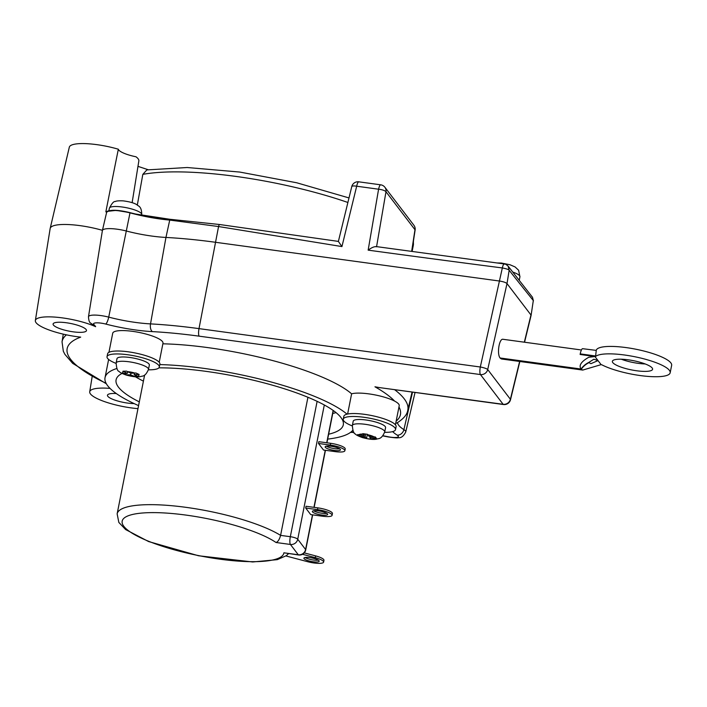 <?xml version="1.0" encoding="UTF-8"?>
<svg xmlns="http://www.w3.org/2000/svg" width="707" height="707" viewBox="0 0 707 707"><rect width="100%" height="100%" fill="white"/><g stroke="black" fill="none" stroke-linecap="round" stroke-linejoin="round"><path stroke-width="1.06" d="M588.471 362.603L588.949 362.664A18.956 17.852 -37.3 0 0 581.251 369.248L500.282 358.007M581.419 349.983L503.039 339.289C499.222 338.255 496.738 353.88 500.07 357.981L581.083 369.036A18.956 17.852 142.7 0 1 588.781 362.444L593.871 359.209L598.025 360.597L590.937 363.663L588.949 362.664M581.083 369.036C578.556 365.554 581.127 361.63 588.798 357.256L594.932 356.549L601.109 364.644L582.754 370.07L581.251 369.248M670.174 372.757L671.65 365.325A38.434 8.838 -168.8 0 0 635.664 349.187A38.434 8.838 -168.8 0 0 596.248 350.398L582.665 348.692A7.176 1.759 97.8 0 0 580.235 353.88L580.12 354.472L595.506 356.567A38.434 8.838 11.2 0 1 637.14 357.229A38.434 8.838 11.2 0 1 670.174 372.757A38.434 8.838 11.2 0 1 643.184 375.93A38.434 8.838 11.2 0 1 601.781 364.785L600.65 364.635M580.235 353.88L595.621 355.983L596.213 350.743M594.932 356.549L580.12 354.472M621.25 359.209A20.494 4.719 -168.8 0 0 645.173 363.946M582.754 370.07L501.466 358.979L500.238 358.193M628.293 359.819A20.494 4.719 11.2 0 1 652.588 369.275A20.494 4.719 11.2 0 1 631.563 369.92A20.494 4.719 11.2 0 1 612.368 361.312A20.494 4.719 11.2 0 1 628.293 359.819M595.621 355.983L595.506 356.567M533.308 300.555L531.098 315.375L533.308 300.555A23661.036 5610.752 95.8 0 1 509.164 270.277L508.139 266.159L532.486 297.276L533.308 300.555M376 246.549L504.259 263.941C504.789 263.614 506.079 264.356 508.139 266.159M376.504 246.796C374.683 246.283 371.9 247.397 368.153 250.145A19036.275 17763.737 -33.3 0 0 502.332 267.944C506.601 268.793 508.872 269.57 509.164 270.277L507.007 283.587L530.966 314.986L524.329 342.197M106.722 212.091A37.754 8.687 -168.8 0 0 105.856 211.844A11946.285 10438.935 -108.5 0 1 108.754 197.156A11946.285 10438.935 -108.5 0 1 118.343 149.221A19.266 4.436 -168.8 0 0 135.983 156.777A35.438 8.157 -168.8 0 1 138.846 160.94L132.129 202.67M118.343 149.221A35.438 8.157 -168.8 0 0 69.321 147.171L50.188 228.379A38.434 8.838 -168.8 0 0 50.162 228.52L35.35 320.545A35.094 8.069 11.2 0 1 58.213 317.39A35.094 8.069 11.2 0 1 95.648 326.705A60.722 13.972 -168.8 0 0 93.943 324.646A9.58 2.201 11.2 0 1 96.311 322.852A9.58 2.201 11.2 0 1 105.723 324.053A60.722 13.972 -168.8 0 0 152.403 331.618A169.874 39.079 11.2 0 1 199.144 336.17L480.442 374.56L503.128 404.289L386.747 388.585M519.627 361.454L510.392 399.269A6.354 5.983 -37.3 0 1 503.128 404.289A6.354 1.555 97.8 0 0 503.472 404.519A6.354 6.354 0 0 0 510.507 399.729A6.354 1.617 -166.3 0 0 510.392 399.269L487.706 369.54A6.354 1.193 -167.3 0 0 480.309 367.004A6.354 1.555 -82.2 0 0 480.442 374.56A6.354 5.983 -37.3 0 0 487.706 369.54L507.007 283.587C505.85 282.508 503.384 281.66 499.61 281.05L215.299 242.254A179.348 41.262 11.2 0 0 165.951 237.446A51.24 11.789 -168.8 0 1 126.562 231.065A19.062 4.383 11.2 0 0 102.435 230.332A6056.215 4308.414 -93.9 0 1 106.66 212.268C109.249 209.661 117.026 209.855 129.991 212.86C143.963 216.572 157.201 218.976 169.733 220.08L218.56 226.54L341.941 246.575L338.503 241.608M148.063 169.698L137.98 166.357M305.106 557.514A7.786 1.794 -168.8 0 0 313.484 560.024A7.786 1.794 -168.8 0 0 318.336 560.13M313.139 561.782A7.786 1.794 11.2 0 1 303.904 558.185A7.786 1.794 11.2 0 1 311.893 557.947A7.786 1.794 11.2 0 1 319.184 561.217A7.786 1.794 11.2 0 1 313.139 561.782M352.28 425.923A26.645 6.133 11.2 0 1 343.257 419.233L343.841 416.299A26.645 6.133 11.2 0 1 347.057 414.169A26.645 6.133 11.2 0 1 377.07 416.785A26.645 6.133 11.2 0 1 396.114 426.648L395.531 429.582A26.645 6.133 11.2 0 1 384.635 432.331M159.8 364.582A127.083 29.234 11.2 0 1 347.057 414.169M138.563 405.615A127.083 29.234 11.2 0 1 105.034 377.644A127.083 29.234 11.2 0 1 116.849 368.497M352.766 430.289A127.083 29.234 11.2 0 1 327.668 439.1M328.631 434.222A115.807 26.645 -168.8 0 0 343.302 424.819A115.807 26.645 -168.8 0 0 281.404 387.843A115.807 26.645 -168.8 0 0 158.881 367.843M122.055 373.429A115.807 26.645 -168.8 0 0 116.089 379.836A115.807 26.645 -168.8 0 0 139.306 401.876M315.631 555.896L315.278 557.664A12.302 2.828 11.2 0 1 323.612 562.092L323.956 560.333A12.302 2.828 -168.8 0 0 315.631 555.896L304.266 552.892M323.612 562.092A12.302 2.828 11.2 0 1 307.81 561.747L285.937 555.958M315.278 557.664L302.516 554.288M298.628 554.995A6.354 6.354 0 0 0 305.716 549.931A6.354 1.458 -168.8 0 0 305.592 549.533L297.727 539.229A6.354 1.458 -168.8 0 0 290.33 536.701A6.354 1.555 97.8 0 0 290.427 544.461L298.283 554.765A6.354 1.555 97.8 0 0 298.628 554.995L283.887 552.803A82.401 18.956 11.2 0 1 172.013 549.18A82.401 18.956 11.2 0 1 144.308 512.875A82.401 18.956 11.2 0 1 276.022 542.499C277.957 541.845 279.477 539.468 280.591 535.376L307.934 397.281M321.605 515.005A7.786 1.794 11.2 0 1 312.379 511.408A7.786 1.794 11.2 0 1 320.368 511.17A7.786 1.794 11.2 0 1 327.659 514.44A7.786 1.794 11.2 0 1 321.605 515.005M313.581 510.737A7.786 1.794 -168.8 0 0 321.959 513.247A7.786 1.794 -168.8 0 0 326.811 513.353M334.393 450.439A7.786 1.794 11.2 0 1 325.167 446.842A7.786 1.794 11.2 0 1 333.156 446.594A7.786 1.794 11.2 0 1 340.447 449.864A7.786 1.794 11.2 0 1 334.393 450.439M326.369 446.161A7.786 1.794 -168.8 0 0 334.747 448.671A7.786 1.794 -168.8 0 0 339.59 448.777M343.257 419.233A26.645 6.133 11.2 0 1 346.474 417.103A26.645 6.133 11.2 0 1 376.486 419.728A26.645 6.133 11.2 0 1 395.531 429.582M332.741 413.48A115.807 26.645 -168.8 0 0 336.028 412.605M135.426 376.787A115.807 26.645 -168.8 0 0 143.415 381.135M330.293 445.065A12.302 2.828 11.2 0 1 344.866 450.739A12.302 2.828 11.2 0 1 335.312 451.64L323.506 450.032L318.486 443.448L330.293 445.065L330.646 443.307A12.302 2.828 -168.8 0 1 345.219 448.98L344.866 450.739M317.514 509.641A12.302 2.828 11.2 0 1 332.087 515.315A12.302 2.828 11.2 0 1 322.525 516.216L310.718 514.599L305.698 508.024L317.514 509.641L317.858 507.873A12.302 2.828 -168.8 0 1 332.431 513.556L332.087 515.315M305.698 508.024L306.043 506.265L317.858 507.873M318.486 443.448L318.83 441.689L330.646 443.307M349.002 197.933L296.657 182.76L239.744 172.057L187.178 167.515L146.862 169.91L142.823 174.364L137.326 205.021M524.55 342.223L531.098 315.375M504.568 264.144C503.799 263.552 503.057 264.825 502.332 267.944L480.309 367.004L199.003 328.622A176.22 40.538 -168.8 0 0 150.52 323.894A54.368 12.505 11.2 0 1 108.719 317.125A15.934 3.668 -168.8 0 0 88.472 316.763L102.435 230.332A38.434 8.838 -168.8 0 0 50.188 228.379M135.046 376.707L130.583 374.79L125.669 374.834L122.435 373.376L127.357 373.331L122.93 371.228L126.518 371.131L130.945 373.234L135.903 373.004L139.129 374.463L134.18 374.692L138.643 376.61L135.046 376.707L135.346 375.223M130.583 374.79L130.901 373.208M125.669 374.834L125.961 373.367M127.357 373.331L127.667 371.749M134.18 374.692L134.489 373.137M116.134 362.983L116.982 358.67A16.5 3.8 11.2 0 1 127.711 357.221A16.5 3.8 11.2 0 1 145.209 361.542A16.5 3.8 11.2 0 1 149.354 365.086L148.505 369.39A16.5 3.8 -168.8 0 0 144.361 365.855A16.5 3.8 -168.8 0 0 125.528 361.401A16.5 3.8 -168.8 0 0 116.134 362.983C116.558 368.365 117.521 371.166 119.023 371.378C119.607 372.297 121.975 373.517 126.12 375.037C132.483 376.734 137.202 377.264 140.286 376.645C142.222 375.709 145.006 377.414 148.505 369.39M116.054 363.398A26.645 6.133 11.2 0 1 107.031 356.699A26.645 6.133 11.2 0 1 124.352 354.348A26.645 6.133 11.2 0 1 152.615 361.339A26.645 6.133 11.2 0 1 159.305 367.057A26.645 6.133 11.2 0 1 148.408 369.805M107.031 356.699L107.614 353.765A26.645 6.133 11.2 0 1 134.94 352.934A26.645 6.133 11.2 0 1 159.888 364.123L159.305 367.057M364.132 435.556L362.762 433.656L367.49 434.301L368.851 436.201L375.364 436.997L376.371 438.313L369.858 437.518L371.255 439.233L366.526 438.587L365.13 436.873L358.652 435.892L357.645 434.584L364.132 435.556L364.45 433.93M358.652 435.892L358.864 434.84M365.13 436.873L365.678 434.098M366.526 438.587L367.384 434.292M369.858 437.518L370.079 436.369M352.36 425.508L353.208 421.204A16.5 3.8 11.2 0 1 370.132 420.683A16.5 3.8 11.2 0 1 385.58 427.611L384.732 431.915A16.5 3.8 -168.8 0 0 361.206 423.891A16.5 3.8 -168.8 0 0 352.36 425.508C352.784 430.89 353.747 433.691 355.25 433.904C355.833 434.823 358.202 436.042 362.346 437.562C368.709 439.259 373.429 439.789 376.513 439.171C378.448 438.234 381.232 439.94 384.732 431.915M162.866 343.814A127.083 29.234 11.2 0 1 351.618 393.826L347.614 414.046M351.618 393.826A25.62 5.895 11.2 0 1 394.612 401.099A25.62 5.895 11.2 0 1 399.216 405.703L395.434 424.792M108.94 352.316L112.722 333.227A25.62 5.895 11.2 0 1 139.005 332.423A25.62 5.895 11.2 0 1 162.99 343.178L159.208 362.267M106.085 383.282A169.874 39.079 11.2 0 1 80.704 337.133A35.094 8.069 11.2 0 1 35.35 320.545M137.971 408.646A35.094 8.069 11.2 0 1 89.718 391.784A35.094 8.069 11.2 0 1 110.045 388.39M134.144 403.6A17.012 3.915 11.2 0 1 116.319 400.586A17.012 3.915 11.2 0 1 107.464 395.231A17.012 3.915 11.2 0 1 116.31 393.543M66.308 322.745A17.012 3.915 11.2 0 1 86.475 330.602A17.012 3.915 11.2 0 1 69.021 331.132A17.012 3.915 11.2 0 1 53.096 323.992A17.012 3.915 11.2 0 1 66.308 322.745M379.721 387.63L374.957 386.8A169.874 39.079 11.2 0 1 394.612 401.099M93.943 324.646A6.354 5.833 -45.6 0 1 90.699 323.126L95.648 326.705M512.725 272.045A16.5 3.8 11.2 0 1 519.928 276.791L518.62 270.251L515.094 266.946L510.003 264.754L501.378 263.039L497.083 262.969M109.391 208.203A16.5 3.8 11.2 0 1 122.205 207.001A16.5 3.8 11.2 0 1 141.762 214.61C141.586 205.861 138.36 206.382 136.937 204.774C134.321 203.024 129.743 201.725 123.221 200.868C118.803 200.691 116.151 200.921 115.259 201.539C113.8 201.168 111.839 203.386 109.391 208.203L108.887 210.757M411.845 251.427L415.115 230.067A6.354 1.308 -171.3 0 0 414.974 229.731L411.66 251.4M415.115 230.067A6.354 6.354 0 0 0 413.887 225.25A6.354 5.983 142.7 0 1 414.974 229.731L385.987 191.738A6.354 5.983 142.7 0 0 384.891 187.258A6.354 6.354 0 0 0 380.702 184.819A6.354 1.555 97.8 0 0 378.59 189.211A6.354 1.723 9.7 0 1 385.987 191.738L376.584 246.628M219.7 224.614A2.943 0.645 100.5 0 0 219.559 224.508A2.943 0.645 100.5 0 0 218.56 226.54L199.003 328.622A6.354 1.555 97.8 0 0 199.144 336.17M135.505 214.018L170.475 219.373A1.122 0.557 95.3 0 0 170.325 219.329A1.122 0.557 95.3 0 0 169.733 220.08L165.951 237.446L150.52 323.894A6.354 3.261 93.1 0 0 152.403 331.618M129.964 212.639L116.151 210.377L107.526 211.349M135.497 214.018A53.617 12.337 11.2 0 1 130 212.648C143.945 216.254 157.396 218.481 170.334 219.329L219.568 224.508L338.388 241.405L351.759 186.621A6.354 1.617 13.7 0 1 356.682 186.215L378.59 189.211L368.153 250.145M380.702 184.819L358.794 181.832A6.354 1.555 97.8 0 0 356.682 186.215L341.941 246.575M413.259 242.183A149.628 34.422 11.2 0 1 413.286 245.497L413.445 240.99M317.125 401.337L290.33 536.701L280.591 535.376A88.755 20.415 -168.8 0 0 184.474 507.14A88.755 20.415 -168.8 0 0 117.141 513.848L118.838 522.429L125.625 529.561L148.585 541.544L198.561 555.764L252.691 561.968L277.277 559.652L286.344 555.667L288.589 553.625M324.31 404.978L297.727 539.229A6.354 5.983 142.7 0 1 290.427 544.461L276.022 542.499M283.887 552.803L298.283 554.765A6.354 5.983 -37.3 0 0 305.592 549.533L312.459 514.837M333.138 410.413L326.731 442.768M325.247 450.262L313.943 507.343M142.823 174.364A149.628 34.422 11.2 0 1 347.888 202.476M105.723 324.053A6.354 1.555 104.6 0 0 108.719 317.125L130 212.86M123.363 373.437A8.298 1.909 11.2 0 1 123.76 371.705M127.348 371.608A8.298 1.909 11.2 0 1 134.94 373.119M134.18 376.416A8.298 1.909 11.2 0 1 126.597 374.904M138.165 374.577A8.298 1.909 11.2 0 1 137.768 376.318M367.737 434.743A8.298 1.909 11.2 0 1 374.109 436.917M375.108 438.234A8.298 1.909 11.2 0 1 370.972 438.976M358.873 434.84A8.298 1.909 11.2 0 1 363.009 434.098M366.244 438.331A8.298 1.909 11.2 0 1 359.881 436.157M392.632 431.623A60.722 13.972 -168.8 0 0 397.246 435.159A9.58 2.201 11.2 0 1 396.848 437.368A9.58 2.201 11.2 0 1 388.258 436.776A60.722 13.972 -168.8 0 0 382.92 435.742M353.774 432.216A60.722 13.972 -168.8 0 0 350.893 432.101M398.969 406.932A169.874 39.079 11.2 0 1 396.167 421.098M395.717 423.369A6.354 5.974 60.3 0 0 397.237 422.777C403.653 418.694 407.161 414.523 407.753 410.29A176.22 40.538 -168.8 0 0 394.577 389.654M397.246 435.159A6.354 5.303 -57.8 0 0 403.9 429.626A54.368 12.505 11.2 0 1 397.537 422.609M66.405 334.844A176.22 40.538 -168.8 0 0 62.039 341.835L63.268 334.146M388.258 436.776L388.178 436.935C394.656 437.854 398.076 438.101 398.43 437.668C401.178 438.093 403.617 436.184 405.747 431.942A15.934 3.668 -168.8 0 0 403.9 429.626L412.535 392.111M141.612 215.361L141.762 214.61M519.212 280.361L519.928 276.791M413.887 225.25L384.891 187.258M532.486 297.276L533.432 300.908M106.66 212.268C107.658 212.003 104.76 211.11 112.369 210.315C116.611 210.059 122.479 210.836 129.991 212.639M358.794 181.832A6.354 6.354 0 0 0 351.759 186.621M412.101 251.462L413.286 245.497M305.716 549.931L312.662 514.864M314.147 507.37L325.45 450.297M326.934 442.794L333.315 410.546M144.617 375.063L117.141 513.848M108.631 359.456L105.034 377.644M379.403 387.586L503.472 404.519M89.718 391.784L92.157 376.645M90.699 323.126C89.444 322.604 88.711 320.492 88.472 316.763M519.839 361.48L510.507 399.729M106.368 383.804L72.68 363.371L64.929 354.401L63.33 351.299L62.039 341.835M350.557 432.357L353.951 432.463M382.796 435.892L388.178 436.935M407.753 410.29L412.057 392.04M405.747 431.942L415.044 392.447"/></g></svg>
